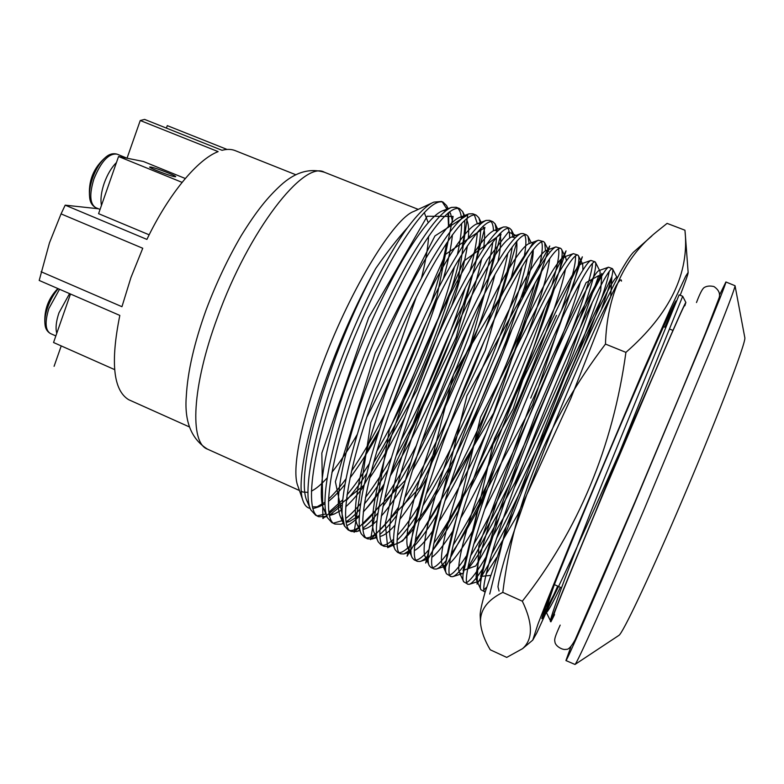 <?xml version="1.0" encoding="UTF-8"?>
<svg xmlns="http://www.w3.org/2000/svg" width="784" height="784" viewBox="0 0 784 784"><rect width="100%" height="100%" fill="white"/><g stroke="black" fill="none" stroke-linecap="round" stroke-linejoin="round"><path stroke-width="1.18" d="M189.395 426.927L128.684 399.703C113.298 390.373 110.348 362.277 119.825 315.423L39.2 280.447L49.47 242.834L61.054 213.885L142.757 248.263L130.928 277.585L142.757 248.263L61.054 213.885L65.199 205.163L146.902 239.404C168.795 193.795 197.617 159.397 218.138 151.616L140.248 120.52L144.589 119.403L222.058 150.303C227.027 148.989 231.407 149.107 235.22 150.626L295.94 174.793M41.082 271.744L121.951 306.701L130.928 277.585L121.951 306.701L41.082 271.744M70.491 294.02L53.547 342.51L114.631 369.607M174.616 176.684L175.714 176.704C176.821 175.988 156.075 167.923 150.881 167.041L149.675 167.002C148.47 167.688 169.707 175.93 174.616 176.684M182.084 182.368L118.56 156.516L98.578 213.669L149.156 234.808M118.56 156.516L143.394 161.484L185.289 178.497M719.526 295.049L725.906 281.966L735.039 285.729C734.882 288.61 726.327 311.042 709.373 353.006L644.399 508.836C605.571 600.015 576.897 663.813 574.995 664.469L565.94 660.549L570.879 646.849M725.906 281.966C726.366 282.426 717.987 303.594 700.788 345.489L634.168 504.455C594.017 599.035 565.705 663.46 565.94 660.549M744.731 337.179L744.8 337.571C746.819 341.148 714.244 426.124 676.602 513.412C646.829 582.728 622.702 633.149 618.978 635.334L618.645 635.55M554.092 614.401C552.573 616.028 574.643 561.716 606.885 485.061C647.153 389.236 685.549 300.84 684.559 305.633M416.333 296.813L399.624 345.215C389.834 370.264 379.015 394.029 367.167 416.52M357.406 434.179C348.566 449.457 340.06 462.168 331.906 472.311M327.163 477.897C321.264 484.473 316.011 488.883 311.385 491.147M307.945 492.372L302.751 492.009L301.272 491.107M310.18 508.414C307.161 507.885 304.858 505.582 303.271 501.486L297.891 486.051C291.374 470.782 300.84 420.616 323.263 362.228C351.575 287.032 394.528 217.825 413.952 211.376L432.739 202.625M412.276 353.917L408.797 362.267M384.983 413.609C373.762 435.649 362.61 454.808 351.516 471.086M345.96 478.887C339.697 487.344 333.886 494.096 328.496 499.134M324.988 502.201L315.031 508.022L313.022 508.453M303.271 501.486C296.215 485.051 306.377 430.681 330.348 367.343C344.049 331.132 359.19 298.155 375.771 268.412C386.786 252.517 397.4 238.885 407.611 227.527C387.09 255.525 357.827 313.394 336.895 371.263C312.894 436.012 302.477 493.724 310.778 509.855L315.668 515.264L318.902 516.734M447.948 209.181L446.606 205.614L442.989 202.066C434.336 199.616 420.028 214.179 400.065 245.745C381.445 275.635 357.788 325.311 340.521 372.812C311.944 449.056 303.918 513.05 318.902 516.725L326.957 516.391L325.527 516.881M329.505 515.196L342.294 504.896M346.263 500.643C352.869 493.195 359.699 484.12 366.765 473.409M373.615 462.687C392.412 432.043 410.414 396.126 427.633 354.946C442.401 319.068 453.221 286.542 460.071 257.358M317.383 515.803L326.193 513.863M328.947 512.226L342.706 499.849M346.989 494.939C354.299 486.109 361.747 475.643 369.333 463.55M377.026 450.859C393.891 422.017 409.797 389.648 424.742 353.731C437.58 322.518 447.478 293.569 454.446 266.893M684.853 305.75L685.863 302.457L682.688 296.274L595.076 512.932C566.92 580.229 549.79 622.721 550.936 621.8L546.36 612.431C547.683 612.079 552.357 603.709 560.393 587.314M682.688 296.264L679.13 294.862L601.789 484.522C570.458 562.402 548.006 622.467 550.564 621.614M554.553 614.607L550.936 621.8M601.7 308.455C610.197 284.602 613.833 271.391 612.578 268.824L612.333 268.608C609.58 268.491 600.113 285.552 583.923 319.803C568.694 352.173 546.507 404.309 527.632 452.819C496.84 530.876 478.573 592.263 485.061 591.969L480.994 589.764L476.77 580.621L478.505 581.424L481.102 579.788M612.333 268.608L608.482 267.226C604.925 268.834 595.125 286.621 579.053 320.587C563.823 352.957 542.156 403.858 523.781 451.172C494.684 525.104 476.466 585.207 480.994 589.764M484.002 589.735L486.648 587.216M579.768 319.078C591.949 285.415 597.163 266.452 595.399 262.17L594.978 261.797C591.616 261.425 581.63 278.232 565.048 312.199C549.457 344.313 527.113 396.185 508.404 444.597C477.848 522.467 460.659 584.139 468.038 584.256L469.214 584.325C472.105 583.541 476.986 577.798 483.846 567.097M491.45 554.484L513.226 513.471M594.978 261.797L590.901 260.425C586.54 262.326 576.181 280.094 559.815 313.708C544.272 345.842 522.654 396.116 504.573 442.96C476.025 515.931 458.748 575.946 463.736 581.797L468.038 584.256M466.813 582.434C471.008 580.052 477.77 570.958 487.109 555.131M496.448 538.539C506.817 519.292 518.146 496.507 530.454 470.175M571.85 289.678C577.857 270.117 580.023 258.759 578.347 255.584L577.73 255.016C573.741 254.408 563.265 270.95 546.281 304.633C530.337 336.493 507.836 388.119 489.294 436.423C458.963 514.118 442.852 576.054 451.114 576.593L452.682 576.671C455.328 575.975 459.297 571.977 464.589 564.696M470.547 555.885C484.63 533.394 500.653 502.956 518.616 464.569M577.73 255.016L573.359 253.653C568.214 255.858 557.316 273.606 540.676 306.877C524.839 338.766 503.259 388.423 485.492 434.797C457.474 506.817 441.108 566.714 446.527 573.819L451.114 576.593M449.781 575.025C453.426 573.623 459.032 567.195 466.568 555.729M473.673 544.341C493.41 511.168 519.057 457.885 542.695 403.113C569.507 340.795 592.851 275.929 592.41 263.248M558.923 272.518C562.118 259.671 562.961 251.86 561.432 249.077L560.56 248.273C555.974 247.421 544.998 263.708 527.622 297.126C511.335 328.721 488.677 380.103 470.302 428.309C440.196 505.807 425.134 568.028 434.267 568.968L436.296 569.057C438.707 568.41 442.009 565.568 446.204 560.511M451.133 554.082C461.315 539.559 472.634 520.106 485.09 495.704M560.56 248.273L555.846 246.921C549.937 249.43 538.53 267.148 521.625 300.086C505.513 331.73 483.993 380.779 466.519 426.682C439.03 497.771 423.536 557.502 429.377 565.842L430.916 567.449L434.267 568.968M432.876 567.577C436.178 566.773 441.01 562.069 447.37 553.465M453.103 545.203C465.706 525.75 479.514 500.515 494.528 469.508M523.771 405.955L539.431 368.637M545.488 250.762L544.645 242.648L543.498 241.56C538.304 240.482 526.838 256.505 509.081 289.649C492.44 321.009 469.636 372.126 451.427 420.234C421.547 497.556 407.523 560.041 417.519 561.383L420.048 561.481C422.233 560.893 425.006 558.835 428.368 555.307M432.601 550.446C440.422 540.617 449.281 526.858 459.189 509.149M470.126 488.893C485.482 459.444 500.692 427.094 515.764 391.843C532.238 352.937 545.086 318.637 554.308 288.943M543.498 241.56L538.373 240.237C531.719 243.03 519.812 260.729 502.671 293.334C486.296 324.743 464.853 373.184 447.664 418.627C420.694 488.775 406.024 548.31 412.276 557.855L414.177 559.874L417.519 561.383M416.088 560.119C419.156 559.707 423.448 556.199 428.966 549.574M433.817 543.351C443.352 530.121 453.662 513.04 464.745 492.087M478.505 465.235L512.785 390.589C525.407 360.797 536.021 333.249 544.635 307.945M538.373 240.237L529.161 243.589L527.995 236.288L526.515 234.896C520.733 233.573 508.777 249.351 490.647 282.23C473.663 313.326 450.712 364.207 432.66 412.208C403.005 489.353 390.011 552.093 400.859 553.837L403.946 553.955L410.924 549.466M414.648 545.723C421.096 538.608 428.446 528.298 436.698 514.814M444.94 500.858C463.354 468.283 482.003 429.867 500.898 385.62C519.9 340.472 533.502 302.34 541.715 271.215M526.515 234.896L523.134 233.563L520.939 233.583C513.549 236.67 501.172 254.349 483.806 286.611C467.186 317.794 445.822 365.638 428.926 410.61C402.466 479.847 388.59 539.147 395.224 549.868L397.537 552.338L400.869 553.837M399.399 552.671C402.3 552.534 406.2 549.868 411.12 544.684M415.334 539.862C422.899 530.523 431.229 517.999 440.324 502.299M450.016 484.973C466.196 454.955 482.17 421.42 497.938 384.376C513.922 346.41 526.27 312.669 534.982 283.161M512.834 236.562L511.472 230.006L509.629 228.262C503.259 226.713 490.823 242.236 472.311 274.841C454.994 305.701 431.906 356.338 414.011 404.24C384.572 481.19 372.596 544.194 384.297 546.34L387.992 546.458L393.754 543.224M397.116 540.294C402.662 534.923 408.983 526.946 416.088 516.352M422.762 506.013C439.363 479.053 456.739 445.439 474.898 405.181M509.629 228.262L506.268 226.939L503.524 226.978C495.439 230.349 482.611 248.009 465.039 279.937C448.183 310.885 426.908 358.141 410.297 402.643C384.336 470.968 371.224 530.013 378.231 541.871L380.995 544.841L384.297 546.34M382.808 545.243C385.581 545.301 389.197 543.273 393.646 539.147M397.41 535.345C403.77 528.367 410.816 518.763 418.558 506.533M426.124 494.145C445.106 461.639 464.118 422.988 483.16 378.192C501.368 334.69 514.363 297.401 522.124 266.315M496.684 231.917L495.067 223.803L492.832 221.656C485.884 219.883 472.968 235.161 454.093 267.501C436.443 298.116 413.207 348.508 395.469 396.312C366.255 473.085 355.279 536.344 367.814 538.873L372.165 539.01L376.8 536.726M379.887 534.394C384.807 530.249 390.393 523.918 396.645 515.421M402.29 507.424C413.629 490.568 425.359 470.233 437.492 446.4M456.229 407.739L471.39 373.262L484.669 339.972M492.832 221.656L489.49 220.343L486.158 220.412C477.378 224.067 464.118 241.697 446.361 273.312C429.289 304.016 408.111 350.683 391.775 394.734C366.324 462.148 353.937 520.909 361.287 533.875L364.531 537.393L367.814 538.882M366.314 537.844C368.99 538.049 372.371 536.491 376.477 533.179M379.887 530.141C385.434 524.751 391.588 517.166 398.341 507.395M404.613 497.987C418.391 476.398 432.788 449.83 447.791 418.293M480.278 222.607L478.789 217.668L476.133 215.09C468.607 213.091 455.22 228.124 435.982 260.21C417.999 290.58 394.626 340.726 377.045 388.433C348.037 465.03 338.071 528.534 351.428 531.454L356.485 531.591L360.032 530.053M362.904 528.191C367.353 524.917 372.39 519.821 377.996 512.883M382.925 506.523C392.127 493.998 401.447 479.24 410.894 462.246M422.008 441.608C434.316 417.872 445.89 393.049 456.729 367.128C466.882 342.716 475.418 319.705 482.327 298.087M476.133 215.09L472.801 213.787L468.812 213.885C459.375 217.815 445.704 235.425 427.78 266.717C410.502 297.185 389.432 343.274 373.37 386.865C348.41 453.377 336.708 511.815 344.401 525.868L348.155 529.974L351.428 531.454M349.909 530.464C352.506 530.788 355.711 529.602 359.533 526.917M362.669 524.467C367.637 520.213 373.125 514.098 379.142 506.15M384.542 498.742C394.989 483.689 405.632 465.872 416.49 445.283M431.063 416.48L453.809 365.903L471.331 320.578M464.206 216.472L462.638 211.602L459.512 208.564C451.417 206.339 437.57 221.137 417.97 252.958C399.664 283.083 376.153 332.994 358.729 380.603C329.937 457.013 320.95 520.772 335.121 524.075L340.942 524.222L343.421 523.261M346.116 521.772C350.213 519.165 354.819 515 359.925 509.267M364.315 504.112C371.969 494.616 379.809 483.248 387.845 469.998M396.234 455.71C412.364 427.221 427.672 395.665 442.147 361.022C455.014 329.937 465.098 301.144 472.419 274.655M459.512 208.564L456.2 207.26L451.506 207.397C441.431 211.602 427.358 229.183 409.277 260.161C391.824 290.403 370.861 335.905 355.083 379.035C330.603 444.665 319.558 502.76 327.565 517.861L331.867 522.605L335.121 524.075M333.602 523.114L342.784 520.458M345.705 518.459C350.223 515.049 355.211 510.061 360.66 503.485M365.422 497.507C374.086 486.06 382.788 472.742 391.52 457.533M401.369 439.873C414.854 414.746 427.486 388.06 439.236 359.807C449.742 334.396 458.395 310.454 465.216 287.973M583.129 347.929C598.535 308.72 607.237 283.181 609.237 271.323M530.69 398.096C543.047 369.097 553.631 342.255 562.461 317.579M561.501 310.239C571.595 280.946 576.23 262.807 575.436 255.8M552.014 284.857C557.659 265.482 559.805 253.418 558.443 248.665M538.941 268.304C542.263 254.241 543.116 245.382 541.479 241.707M497.693 350.869C512.393 313.13 522.281 282.152 527.367 257.936M524.388 255.594C526.309 244.804 526.378 237.895 524.584 234.867M497.84 302.8C505.484 279.457 510.266 260.847 512.187 246.95M485.688 328.016C496.576 298.155 503.955 273.214 507.826 253.183M509.6 238.042C509.708 233.26 509.09 229.947 507.758 228.115M488.246 278.408C493.067 261.131 495.841 247.43 496.556 237.317M480.661 292.618C487.031 272.097 491.068 255.27 492.793 242.119M493.459 230.741C493.322 226.282 492.499 223.175 491 221.421M475.927 260.847C479.073 247.254 480.661 236.474 480.68 228.536M470.086 270.843C474.232 255.114 476.643 242.276 477.329 232.338M477.338 223.705L474.34 214.796M462.266 246.754C464.314 235.661 465.108 226.85 464.677 220.333M457.435 254.339C460.179 241.688 461.58 231.368 461.629 223.391M461.462 218.746C461.051 213.63 459.816 210.112 457.748 208.211M448.801 225.792L448.605 212.542M448.497 226.115L447.968 213.072M447.252 209.642L442.215 201.831M442.989 202.066L441.421 201.459L433.817 202.115C426.976 205.045 418.244 213.513 407.611 227.527M424.242 212.533L428.191 222.568M428.613 236.307C427.946 247.901 425.545 261.895 421.42 278.3M446.615 243.109C443.626 260.386 438.501 280.133 431.259 302.359M166.404 128.106L167.286 125.626L227.056 149.44M685.863 302.457C685.089 302.84 675.749 323.733 657.825 365.128L595.076 512.932M375.771 268.412C354.221 307.661 330.848 364.795 318.147 408.415C305.123 452.143 300.948 488.893 307.034 501.123L309.033 504.328M312.591 506.856L318.892 506.758L325.017 503.808M328.418 501.378C333.484 497.399 338.982 491.774 344.901 484.492M350.007 477.966C359.405 465.333 368.813 450.594 378.221 433.738M389.53 412.717C409.366 373.694 425.163 336.081 436.904 299.89M443.283 278.957C448.213 261.425 451.261 246.686 452.437 234.73M452.662 221.97L450.643 213.836L449.32 211.974M446.263 210.347L442.617 210.778C426.055 216.874 391.412 271.391 360.111 348.184C329.897 422.527 315.07 490.804 323.763 509.09L325.84 512.246M329.309 514.314L334.239 514.049L342.089 509.786M345.715 506.817C351.281 501.838 357.308 494.978 363.796 486.237M369.578 478.142C381.093 461.296 392.902 440.951 405.014 417.078M451.751 305.789C459.551 282.387 464.755 262.415 467.382 245.872M468.342 237.983C469.077 229.33 468.538 223.303 466.715 219.883L466.166 219.001M463.491 217.021L459.855 217.266C444.342 222.872 409.973 278.134 378.319 355.916C347.724 431.2 332.21 499.918 340.55 517.048L342.726 520.135M346.107 521.732L349.723 521.38L359.395 515.441M363.306 511.785C369.548 505.474 376.271 496.987 383.494 486.345M390.236 476.025C409.228 445.479 427.878 408.65 446.194 365.53C463.187 324.664 475.026 289.061 481.709 258.73M483.473 248.9C485.12 237.66 484.973 230.094 483.013 226.204M480.719 223.793L477.133 223.783C462.707 228.899 428.642 284.915 396.635 363.688C365.667 439.922 349.419 509.061 357.386 525.006L359.67 527.985M363.002 529.092L365.334 528.749C368.558 527.808 372.439 525.113 376.977 520.654M381.269 516.127C388.452 507.924 396.145 497.213 404.338 483.993M412.551 470.263C445.704 413.021 481.699 327.085 494.978 274.39M497.977 261.582C500.8 247.803 501.417 238.493 499.839 233.632M497.958 230.682L494.439 230.349C481.151 234.965 447.429 291.746 415.059 371.518C383.709 448.713 366.706 518.234 374.282 532.953L376.683 535.795M380.005 536.383L381.093 536.148C384.738 535.09 389.354 531.454 394.93 525.251M399.713 519.557C408.346 508.502 417.441 494.537 426.996 477.642M511.354 277.173C515.911 259.671 517.656 247.744 516.597 241.384M515.176 237.738L511.785 236.954C499.663 241.06 466.323 298.616 433.591 379.397C401.869 457.552 384.072 527.436 391.226 540.911L393.774 543.547M397.125 543.557C401.202 542.283 406.612 537.412 413.364 528.935M418.823 521.664C429.632 506.248 440.98 487.021 452.878 463.971M469.342 430.837C486.354 394.793 500.574 360.914 512.001 329.211M522.507 298.361C529.866 274.821 533.443 258.583 533.238 249.616M529.161 243.589C518.253 247.185 485.335 305.525 452.241 387.316C420.136 466.451 401.506 536.658 408.219 548.859L410.953 551.211M414.393 550.554C418.891 548.32 424.928 541.891 432.474 531.258M438.903 521.732C453.515 498.693 469.312 469.018 486.296 432.699M527.338 334.925C540.568 299.047 548.006 273.616 549.623 258.632M548.937 251.194L546.575 250.272C536.903 253.35 504.465 312.473 470.988 395.293C438.501 475.418 419.009 545.909 425.281 556.797L428.24 558.757M431.837 557.297C436.982 553.7 443.911 545.086 452.603 531.444M460.502 518.469C479.945 485.129 504.984 433.062 525.613 383.778C544.909 337.463 561.618 290.256 565.519 269.01M566.381 260.807L565.754 257.671L564.019 256.995C555.64 259.533 523.712 319.47 489.863 403.309C456.994 484.434 436.59 555.199 442.382 564.745L445.655 566.117M449.536 563.637C455.7 557.943 463.981 546.076 474.369 528.034M484.767 509.198C502.181 476.447 524.476 428.858 542.165 386.483C559.051 345.969 574.231 305.005 580.346 282.152M582.943 269.97L582.708 264.228L581.512 263.757C574.437 265.756 543.067 326.516 508.845 411.384C475.594 493.518 454.24 564.509 459.551 572.683L461.913 573.77L463.246 573.192M467.587 569.311C475.574 559.962 486.08 542.812 499.104 517.852M514.569 487.099C545.693 423.321 577.073 347.508 592.4 302.105M598.672 281.309C600.083 275.517 600.456 272.038 599.789 270.862L599.035 270.558C593.312 272.009 562.549 333.592 527.946 419.509C494.302 502.662 471.958 573.839 476.77 580.621M486.198 573.849L496.782 557.395M617.145 277.918L616.587 277.409C613.441 279.016 603.611 297.793 587.098 333.729C571.32 368.284 548.898 422.096 531.052 468.695M554.435 584.403C548.114 602.377 545.36 611.687 546.183 612.353M98.421 208.769L65.199 205.163M140.248 120.52L127.037 158.211L125.381 157.888M54.086 366.314L61.23 345.92M680.208 295.284C685.716 280.995 688.362 273.361 688.136 272.391L685.647 276.301L670.232 309.278L642.106 373.292L571.781 539.794L545.948 603.543L537.971 624.103L532.748 640.126L536.824 632.894L558.12 586.295M684.942 230.212C689.646 273.126 669.967 313.845 625.916 352.369C612.843 447.194 578.318 530.141 522.34 601.201C533.012 623.486 533.081 639.313 522.556 648.662L506.729 657.404L490.225 649.779C484.747 640.548 481.543 631.875 480.592 623.78C479.455 610.834 486.854 600.368 502.799 592.381C513.922 502.387 548.143 419.616 605.464 344.078C607.041 295.235 624.093 257.809 656.61 231.78L667.096 223.381L684.942 230.212L685.696 239.581M651.827 236.004L633.56 252.115C630.777 254.849 626.445 261.366 620.546 271.666L596.31 319.656C581.111 351.859 564.764 388.501 547.291 429.583C530.013 470.743 515.127 507.993 502.642 541.342L485.12 592.175C481.837 603.582 480.19 611.236 480.171 615.126L480.474 621.389M664.92 327.193L676.073 300.899M625.916 352.369L605.464 344.078M522.34 601.201L502.799 592.381M676.141 302.134L676.092 300.889C675.024 301.82 669.693 312.973 660.089 334.347C642.312 373.89 609.07 451.457 582.483 515.588C555.915 579.65 540.509 619.223 541.95 618.703C542.753 618.311 546.664 610.403 553.69 594.987L542.42 616.253M557.689 586.109L553.69 594.987M55.85 335.934L50.411 333.533C47.177 331.593 45.374 328.623 45.021 324.615C44.492 319.862 45.354 314.178 47.599 307.583C50.235 300.203 53.773 293.912 58.212 288.698M56.771 333.298C55.37 328.173 56.105 321.342 58.976 312.806L69.56 293.618M89.768 198.421C88.974 192.795 89.886 186.112 92.502 178.35C96.118 168.442 100.773 161.19 106.477 156.584C109.789 153.929 113.327 153.125 117.071 154.154C108.829 153.066 101.107 161.367 93.894 179.046C89.239 194.314 89.846 203.85 95.697 207.633C92.306 205.731 90.327 202.654 89.768 198.421M101.469 205.418C100.303 199.479 101.205 192.1 104.174 183.28C107.349 174.489 111.446 167.56 116.473 162.494M366.647 451.898L379.672 429.279M392.127 405.436L436.864 296.911L453.103 216.423L427.211 216.247L368.735 317.549L321.842 453.093L322.92 518.528L363.796 485.335L416.745 390.363L457.797 283.181L467.705 214.885L434.953 235.925L375.173 352.967L335.385 481.68L344.637 526.348M347.008 525.535C350.634 523.928 354.75 520.811 359.346 516.176M363.286 512.001C369.744 504.739 376.663 495.449 384.052 484.12M391.098 472.948L456.229 337.149L484.924 227.399L445.488 254.379L370.773 422.605L354.133 532.267L405.622 480.024L470.665 343.911L501.035 234.034L463.883 261.062L389.374 429.691L370.567 539.647L420.214 487.138L485.159 350.713L517.205 240.698M517.068 235.974L508.434 231.946L486.972 260.014L456.249 318.177C433.219 369.195 413.756 419.42 397.851 468.871L385.297 523.428L387.688 547.663L402.751 540.882L426.31 508.659L453.985 458.983C473.173 419.969 490.676 380.338 506.484 340.109L524.643 287.062L533.238 249.635M533.483 242.021L453.573 374.34L407.102 556.179L493.675 413.011L549.751 245.97L466.941 395.704L425.673 563.069L513.118 408.905L566.038 250.89L480.523 417.264L444.361 569.008L532.571 404.769L582.345 256.829L494.312 438.883L463.168 574.006M467.783 568.233L514.941 482.611L567.342 363.864L598.751 275.605L586.138 282.554L530.121 405.328L478.848 545.84L477.064 584.129L517.401 515.206L570.909 398.223L610.697 296.832L611.873 276.585L564.794 376.692L506.209 526.897L489.735 594.066M542.205 617.008C551.475 606.934 613.598 466.637 653.533 375.095M499.045 591.048L497.967 586.795C498.83 580.17 501.466 569.517 505.876 554.827L526.623 495.106L555.817 420.214C571.487 381.916 586.599 346.959 598.721 320.636L616.4 285.268C619.762 279.917 621.457 278.536 621.467 281.142M490.51 575.397L480.631 576.446L497.281 516.097L536.07 413.286L577.779 317.618L601.867 273.459L600.681 290.472L578.474 351.908L543.959 433.758L506.425 512.785L475.819 565.94L463.079 570.507L476.682 513.912C500.427 445.812 527.034 379.632 556.493 315.374M217.57 317.099C191.786 386.443 189.503 443.029 207.505 449.154C191.306 439.089 184.24 421.371 186.318 395.969C187.69 371.44 194.295 342.726 206.143 309.827C216.159 283.279 227.84 258.593 241.158 235.768C257.054 210.083 267.785 197.284 280.613 185.396C295 172.206 309.631 167.835 324.498 172.284C304.104 159.828 248.802 230.192 217.57 317.099M635.314 501.123C674.456 409.013 712.421 317.157 717.566 302.614M50.411 333.533C45.237 330.231 44.737 321.861 48.931 308.406L59.535 289.267M663.558 326.654L665.655 327.487M669.477 329.006L672.946 330.397M618.978 635.334L574.995 664.469M207.505 449.154L299.449 490.519M324.498 172.284L418.244 209.377M318.892 506.758L315.031 508.022M450.643 213.836L449.614 211.749M448.262 208.985L446.606 205.614M334.239 514.049L329.594 515.558M466.715 219.883L466.245 218.932M464.814 216.031L462.638 211.602M349.723 521.38L346.244 522.507M343.47 523.398L340.942 524.222M481.082 222.303L478.789 217.668M365.334 528.749L363.051 529.484M360.121 530.425L356.485 531.591M497.713 229.134L495.067 223.803M381.093 536.148L380.015 536.491M376.928 537.481L372.165 539.01M514.431 235.974L511.472 230.006M393.882 544.586L387.992 546.458M531.258 242.824L527.995 236.288M410.983 551.72L403.946 553.955M548.183 249.694L544.645 242.648M428.24 558.894L420.048 561.481M565.754 257.671L561.432 249.077M445.469 566.166L436.296 569.057M582.708 264.228L578.347 255.584M461.913 573.77L452.682 576.671M599.789 270.862L595.399 262.17M478.505 581.424L469.214 584.325M617.008 277.565L612.578 268.824M546.36 612.431L543.381 613.353M617.616 277.046L616.587 277.409M608.482 267.226L599.035 270.558M463.736 581.797L459.551 572.683M590.901 260.425L581.512 263.757M446.527 573.819L442.382 564.745M573.359 253.653L564.019 256.995M429.377 565.842L425.281 556.797M555.846 246.921L546.575 250.272M412.276 557.855L408.219 548.859M395.224 549.868L391.226 540.911M520.939 233.583L511.785 236.954M378.231 541.871L374.282 532.953M503.524 226.978L494.439 230.349M361.287 533.875L357.386 525.006M486.158 220.412L477.133 223.783M344.401 525.868L340.55 517.048M468.812 213.885L459.855 217.266M327.565 517.861L323.763 509.09M451.506 207.397L442.617 210.778M310.778 509.855L307.034 501.123M744.8 337.571L735.039 285.729M554.357 584.609L561.491 587.804M532.748 640.126L522.556 648.662M688.136 272.391L685.187 232.77M696.486 302.536C699.661 294.098 702.16 289.149 703.973 287.689C706.56 285.993 709.883 285.611 713.93 286.552C718.556 289.668 720.329 293.314 719.232 297.508L705.424 333.278L682.188 389.668L635.305 501.162L575.152 639.705C571.34 646.712 568.322 649.907 566.097 649.299C563 650.485 554.994 646.134 554.896 641.626C554.151 639.264 555.356 635.814 560.178 625.103M57.859 288.541C48.236 298.439 43.933 310.239 44.943 323.919M100.058 209.455L95.697 207.633M105.899 157.045C93.423 167.698 88.014 181.251 89.67 197.686M127.086 158.221L117.071 154.154"/></g></svg>
